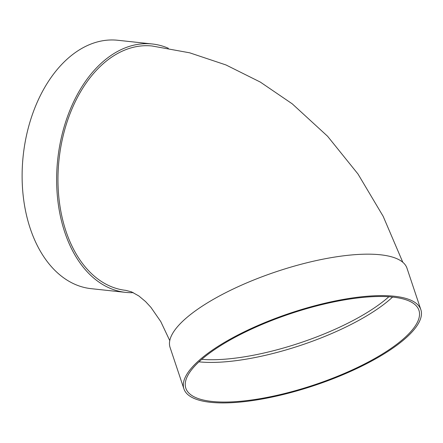 <?xml version="1.0" encoding="UTF-8"?>
<svg xmlns="http://www.w3.org/2000/svg" width="443" height="443" viewBox="0 0 443 443"><rect width="100%" height="100%" fill="white"/><g stroke="black" fill="none" stroke-linecap="round" stroke-linejoin="round"><path stroke-width="0.66" d="M392.564 297.087A122.888 37.528 -18.5 0 1 203.863 362.224A122.888 37.528 -18.5 0 1 198.957 361.837M183.928 388.893L170.068 347.434A124.909 38.142 -18.5 0 1 276.426 271.648A124.909 38.142 -18.5 0 1 406.984 268.203L420.85 309.663A124.909 38.142 -18.5 0 1 351.886 370.813A124.909 38.142 -18.5 0 1 215.719 402.726A124.909 38.142 -18.5 0 1 183.928 388.893A124.909 38.142 -18.5 0 1 290.292 313.107A124.909 38.142 -18.5 0 1 420.85 309.663M402.814 262.289L383.173 216.328L357.994 174.016L327.554 136.228L292.247 103.839L260.329 82.088L225.963 64.949L189.687 52.817L152.126 46A122.888 80.404 96.1 0 0 59.03 159.574A122.888 80.404 96.1 0 0 125.812 290.364L131.577 291.882L138.864 295.974L145.531 301.545L150.897 307.331L160.759 321.563L169.758 340.589M133.293 292.646A124.909 81.722 -83.9 0 1 125.596 292.374A124.909 81.722 -83.9 0 1 57.717 159.43A124.909 81.722 -83.9 0 1 152.342 43.99A124.909 81.722 -83.9 0 1 168.329 48.254M125.596 292.374L91.075 288.659A124.909 81.722 -83.9 0 1 23.197 155.714A124.909 81.722 -83.9 0 1 117.827 40.274L152.342 43.99M217.12 401.862A122.888 37.528 -18.5 0 1 185.844 388.256A122.888 37.528 -18.5 0 1 290.486 313.688A122.888 37.528 -18.5 0 1 418.934 310.305A122.888 37.528 -18.5 0 1 351.089 370.464A122.888 37.528 -18.5 0 1 217.12 401.862M201.748 359.334A120.873 36.907 161.5 0 0 204.655 359.539A120.873 36.907 161.5 0 0 367.54 312.287A120.873 36.907 161.5 0 0 388.838 296.766"/></g></svg>
